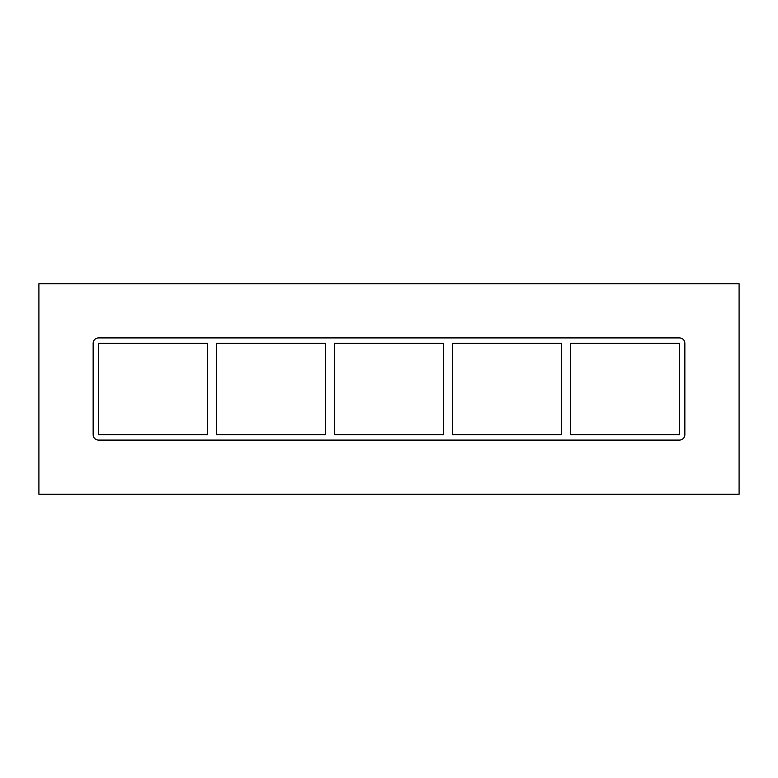 <?xml version="1.0" encoding="UTF-8"?>
<svg xmlns="http://www.w3.org/2000/svg" width="778" height="778" viewBox="0 0 778 778"><rect width="100%" height="100%" fill="white"/><g stroke="black" fill="none" stroke-linecap="round" stroke-linejoin="round"><path stroke-width="1.17" d="M561.453 343.341L561.453 434.659L452.514 434.659L452.514 343.341L561.453 343.341M570.488 434.659L570.488 343.341L679.427 343.341L679.427 434.659L570.488 434.659M443.47 343.341L443.47 434.659L334.53 434.659L334.53 343.341L443.47 343.341M325.486 343.341L325.486 434.659L216.547 434.659L216.547 343.341L325.486 343.341M207.512 343.341L207.512 434.659L98.573 434.659L98.573 343.341L207.512 343.341M38.9 494.322L739.1 494.322L739.1 283.678L38.9 283.678L38.9 494.322M684.854 434.659A5.427 5.427 0 0 1 679.427 440.076L98.573 440.076A5.427 5.427 0 0 1 93.146 434.659L93.146 343.341A5.427 5.427 0 0 1 98.573 337.924L679.427 337.924A5.427 5.427 0 0 1 684.854 343.341L684.854 434.659"/></g></svg>
